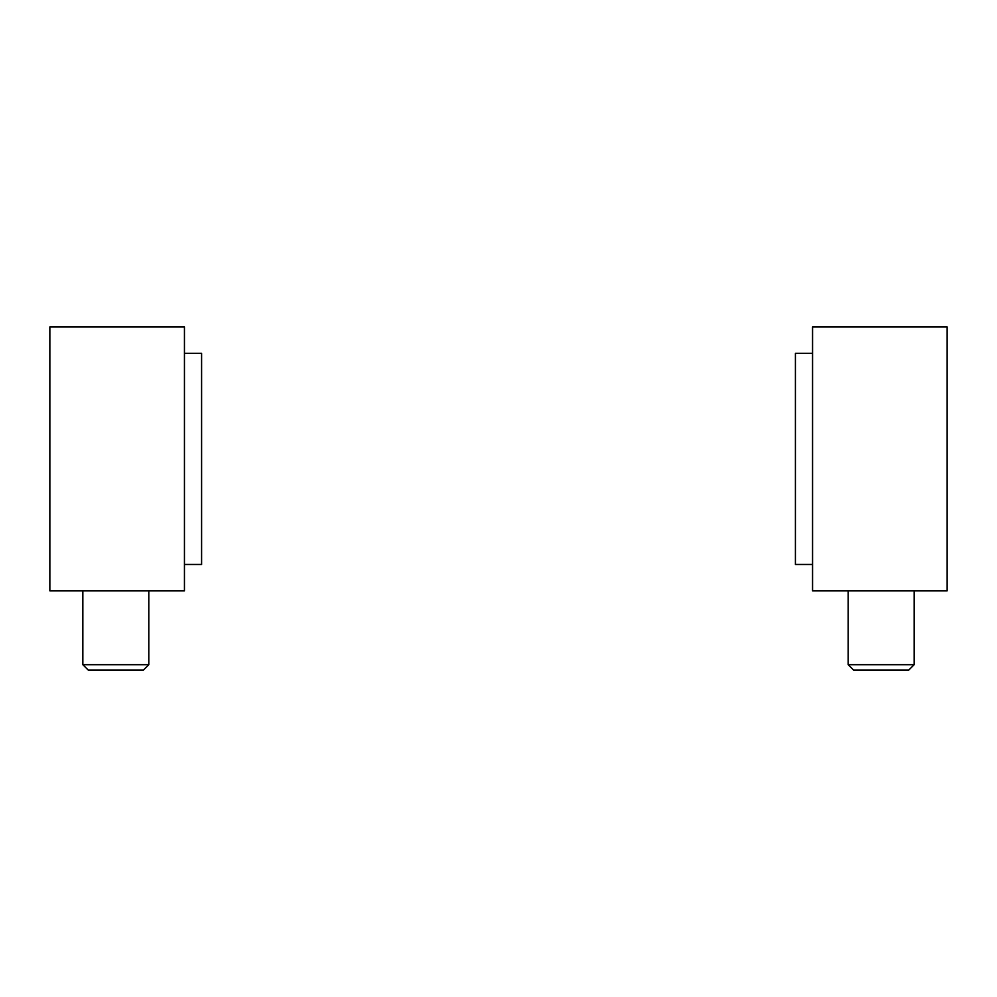 <?xml version="1.0" encoding="UTF-8"?>
<svg xmlns="http://www.w3.org/2000/svg" width="997" height="997" viewBox="0 0 997 997"><rect width="100%" height="100%" fill="white"/><g stroke="black" fill="none" stroke-linecap="round" stroke-linejoin="round"><path stroke-width="1.5" d="M184.445 353.349L201.593 353.349L201.593 564.476L184.445 564.476M184.445 590.872L184.445 326.954L49.85 326.954L49.85 590.872L184.445 590.872M812.555 564.476L795.407 564.476L795.407 353.349L812.555 353.349M812.555 326.954L812.555 590.872L947.15 590.872L947.15 326.954L812.555 326.954M148.815 590.872L148.815 664.687L143.456 670.046L88.197 670.046L82.838 664.687L82.838 590.872M148.815 664.687L82.838 664.687M914.162 590.872L914.162 664.687L908.803 670.046L853.544 670.046L848.185 664.687L848.185 590.872M914.162 664.687L848.185 664.687L853.544 670.046"/></g></svg>
